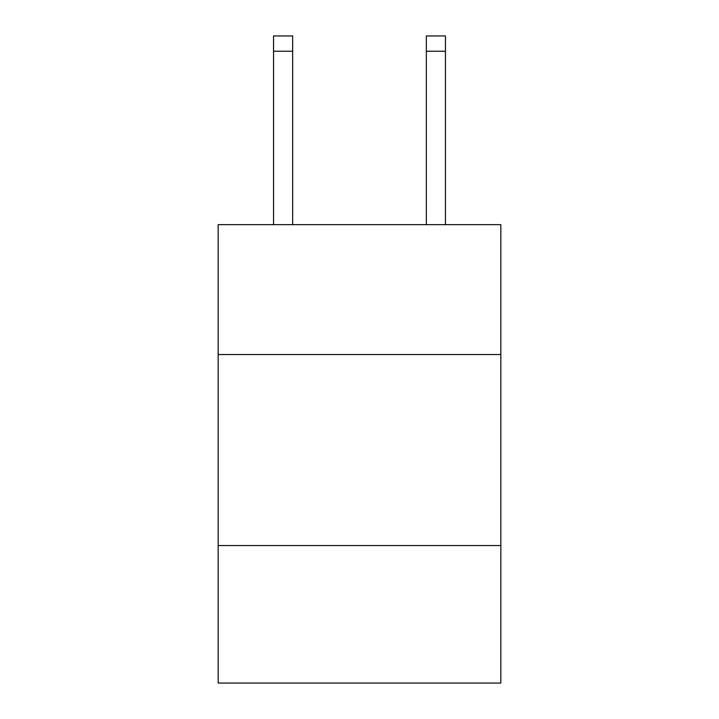 <?xml version="1.0" encoding="UTF-8"?>
<svg xmlns="http://www.w3.org/2000/svg" width="719" height="719" viewBox="0 0 719 719"><rect width="100%" height="100%" fill="white"/><g stroke="black" fill="none" stroke-linecap="round" stroke-linejoin="round"><path stroke-width="1.08" d="M500.837 354.53L500.837 224.652L218.163 224.652L218.163 354.53L500.837 354.53L500.837 683.05L218.163 683.05L218.163 354.53M500.837 545.532L218.163 545.532M292.651 224.652L292.651 51.229L273.553 51.229L273.553 35.95L292.651 35.95L292.651 51.229M273.553 224.652L273.553 51.229M445.447 224.652L445.447 35.95L426.349 35.95L426.349 224.652M426.349 51.229L445.447 51.229"/></g></svg>
